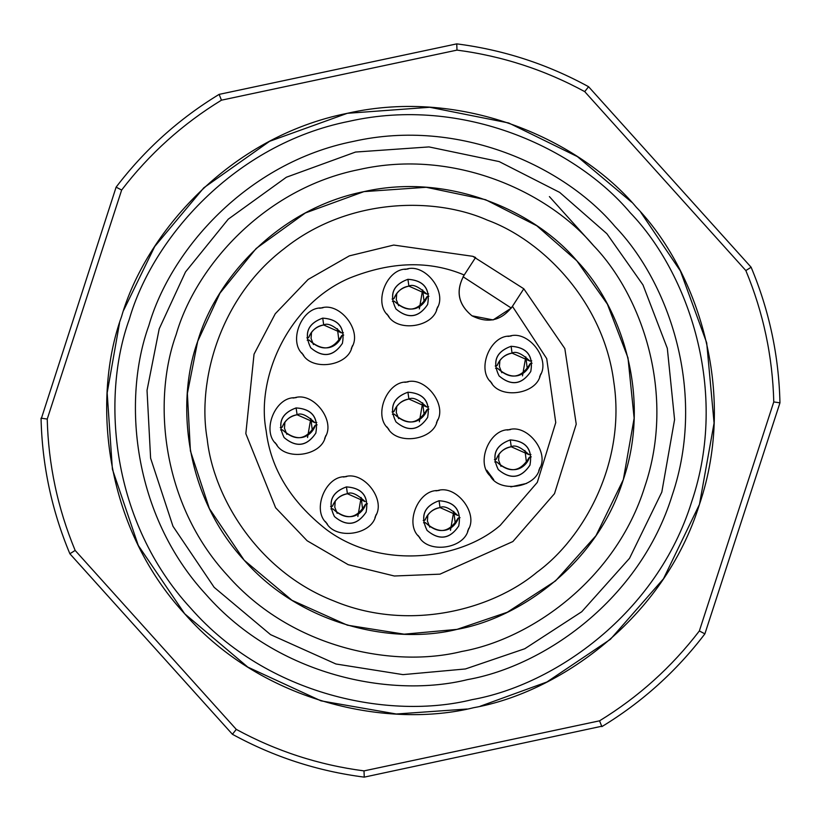 <?xml version="1.0" encoding="UTF-8"?>
<svg xmlns="http://www.w3.org/2000/svg" width="821" height="821" viewBox="0 0 821 821"><rect width="100%" height="100%" fill="white"/><g stroke="black" fill="none" stroke-linecap="round" stroke-linejoin="round"><path stroke-width="1.23" d="M317.111 424.837L315.192 425.278C306.192 440.159 295.303 441.688 282.537 429.865L280.597 429.968M280.269 427.669L282.157 427.238C284.682 420.506 289.659 416.35 297.089 414.759L297.089 414.759C300.897 412.573 306.818 415.2 314.833 422.63M296.114 407.914C311.97 409.063 318.538 417.468 315.818 433.139C306.9 446.296 296.33 447.773 284.128 437.593C277.19 423.287 281.193 413.394 296.114 407.914C281.1 413.353 277.098 423.246 284.128 437.593C296.35 447.876 306.91 446.388 315.818 433.139C318.62 417.407 312.052 409.002 296.114 407.914L297.089 414.769L314.823 422.641L316.793 422.538M367.428 503.817L365.509 504.258C356.509 519.139 345.62 520.668 332.854 508.846L330.914 508.948M330.586 506.649L332.474 506.218C335.676 498.881 340.653 494.724 347.406 493.749C339.976 495.33 334.999 499.486 332.474 506.208M365.14 501.621L347.406 493.739C351.214 491.553 357.135 494.18 365.15 501.61M346.462 486.894L347.406 493.749M460.047 517.661L458.128 518.102C449.128 532.973 438.24 534.502 425.473 522.69L423.533 522.792M423.205 520.493L425.093 520.062C428.295 512.715 433.272 508.568 440.025 507.594C432.595 509.174 427.618 513.33 425.093 520.052M457.759 515.465L440.025 507.583C443.833 505.397 449.754 508.025 457.769 515.455M439.081 500.738L440.025 507.594M428.921 409.125L427.012 409.566C418.002 424.436 407.113 425.966 394.347 414.153L392.407 414.256M392.079 411.957L393.977 411.516C397.169 404.178 402.157 400.022 408.909 399.047C401.469 400.638 396.492 404.794 393.977 411.516M407.924 392.202C423.79 393.351 430.348 401.756 427.628 417.417C418.71 430.584 408.14 432.062 395.938 421.871C389.01 407.565 393.002 397.682 407.924 392.202C392.91 397.641 388.918 407.534 395.938 421.871C408.16 432.164 418.72 430.676 427.628 417.417C430.43 401.695 423.862 393.29 407.924 392.202L408.909 399.047L426.633 406.929L428.603 406.826M408.909 399.047L408.909 399.047C412.717 396.861 418.628 399.478 426.653 406.918M486.75 470.217L493.729 479.69M510.836 486.894L526.62 483.436M496.674 461.874L494.745 461.977M531.259 456.845L529.34 457.276C520.34 472.157 509.451 473.686 496.684 461.874C517.712 480.336 529.278 460.755 529.34 457.276M494.416 459.668L496.305 459.237C499.507 451.899 504.484 447.743 511.237 446.768C503.807 448.348 498.829 452.504 496.305 459.237M528.97 454.649L511.237 446.768C515.044 444.582 520.966 447.199 528.981 454.639L530.941 454.536M510.293 439.923L511.237 446.768M428.921 296.217L427.012 296.648C418.002 311.528 407.113 313.058 394.347 301.245L392.407 301.348M392.079 299.039L393.977 298.608C397.169 291.27 402.157 287.114 408.909 286.139C401.469 287.719 396.492 291.876 393.977 298.608M407.924 279.294C423.79 280.443 430.348 288.848 427.628 304.509C418.71 317.665 408.14 319.153 395.938 308.963C389.01 294.657 393.002 284.764 407.924 279.294C392.91 284.733 388.918 294.616 395.938 308.963C408.16 319.246 418.72 317.768 427.628 304.509C430.43 288.787 423.862 280.382 407.924 279.294L408.909 286.139L426.633 294.01L428.603 293.908M408.909 286.139L408.909 286.139C412.717 283.953 418.628 286.57 426.653 294.01M309.127 340.079L307.198 340.181M343.712 335.05L341.793 335.481C332.792 350.362 321.904 351.891 309.137 340.079M306.869 337.872L308.758 337.441C311.949 330.104 316.937 325.947 323.69 324.972C316.259 326.553 311.282 330.709 308.758 337.441M341.413 332.854L323.69 324.972C327.497 322.786 333.408 325.403 341.433 332.844L343.394 332.741M322.745 318.127L323.69 324.972M495.227 366.033L497.126 365.591C500.317 358.254 505.305 354.097 512.058 353.122C504.617 354.713 499.64 358.869 497.126 365.591M529.781 361.004L512.058 353.122C515.865 350.936 521.776 353.553 529.802 360.994L531.762 360.891M511.114 346.277L512.058 353.122M532.08 363.2L530.161 363.631C521.15 378.512 510.262 380.041 497.495 368.229L495.556 368.331M322.715 318.127C307.701 323.566 303.698 333.459 310.728 347.796C322.94 358.089 333.511 356.601 342.419 343.342C345.21 327.62 338.642 319.215 322.715 318.127C338.57 319.277 345.138 327.682 342.419 343.342C333.49 356.499 322.93 357.987 310.728 347.796C303.791 333.49 307.783 323.597 322.715 318.127M346.431 486.894C331.417 492.333 327.415 502.226 334.445 516.573C346.667 526.856 357.227 525.368 366.135 512.119C368.937 496.397 362.369 487.992 346.431 486.894C362.287 488.043 368.855 496.459 366.135 512.119C357.207 525.276 346.647 526.764 334.445 516.573C327.507 502.267 331.51 492.374 346.431 486.894M439.05 500.738C424.036 506.177 420.034 516.07 427.064 530.417C439.276 540.7 449.846 539.212 458.754 525.963C461.556 510.231 454.988 501.826 439.05 500.738C454.906 501.888 461.474 510.293 458.754 525.963C449.826 539.12 439.266 540.598 427.064 530.417C420.126 516.111 424.129 506.218 439.05 500.738M510.262 439.923C495.248 445.362 491.245 455.255 498.275 469.591C510.488 479.885 521.058 478.397 529.966 465.138C532.767 449.415 526.199 441.01 510.262 439.923C526.117 441.072 532.685 449.477 529.966 465.138C521.037 478.294 510.477 479.782 498.275 469.591C491.338 455.286 495.34 445.393 510.262 439.923M511.083 346.277C496.058 351.716 492.066 361.609 499.086 375.946C511.309 386.239 521.869 384.751 530.777 371.492C533.578 355.77 527.01 347.365 511.083 346.277C526.938 347.427 533.506 355.832 530.777 371.492C521.858 384.649 511.298 386.137 499.086 375.946C492.159 361.64 496.151 351.757 511.083 346.277M511.298 308.08L463.075 276.759L466.923 270.838L464.224 275.004C455.501 290.757 458.087 304.355 471.993 315.808C458.015 304.375 455.419 290.778 464.224 275.004C429.516 260.38 391.33 261.386 349.664 278.042C287.432 304.57 255.998 378.635 266.158 430.789C270.694 468.606 290.716 501.487 326.204 529.412C380.123 569.897 459.822 560.425 500.235 525.358L537.303 482.379L555.755 422.599L546.714 358.613L512.427 306.315L511.298 308.08L493.113 319.923L471.993 315.808C488.105 323.854 501.59 320.693 512.427 306.315L523.808 288.787L472.793 256.316L393.711 245.058L349.356 255.865L308.121 279.458L275.251 313.766L254.038 354.179L245.828 433.642L275.62 507.758L307.146 540.772L348.207 564.684L394.347 576.003L439.964 574.156L512.879 541.542L554.503 493.657L576.229 424.159L564.827 348.566L523.808 288.787L511.411 307.916M322.981 307.772L319.605 308.244M301.625 352.743L303.729 355.431M351.244 348.751L352.527 345.59M296.381 397.569L293.005 398.041M275.025 442.54L277.129 445.218M324.654 438.537L325.927 435.387M346.698 476.549L343.322 477.022M325.342 521.52L327.446 524.198M374.971 517.528L376.244 514.367M439.317 490.394L435.941 490.866M417.961 535.354L420.065 538.042M467.59 531.361L468.863 528.211M510.529 429.568L507.152 430.04M489.172 474.538L491.276 477.227M538.792 470.546L540.074 467.385M511.339 335.922L507.973 336.405M489.993 380.893L492.087 383.581M539.613 376.901L540.885 373.74M408.191 381.847L404.825 382.329M386.845 426.817L388.938 429.506M436.464 422.825L437.737 419.664M408.191 268.939L404.825 269.411M386.845 313.909L388.938 316.598M436.464 309.917L437.737 306.756M302.641 354.118C288.109 341.125 301.81 307.218 321.288 307.957C339.802 301.871 362.318 330.699 351.932 347.191C347.95 366.269 311.723 371.359 302.641 354.118M276.041 443.904C261.509 430.922 275.209 397.005 294.688 397.754C313.201 391.668 335.717 420.485 325.332 436.977C321.35 456.055 285.133 461.145 276.041 443.904M326.358 522.895C311.826 509.903 325.526 475.985 345.005 476.734C363.518 470.649 386.034 499.466 375.649 515.957C371.667 535.035 335.45 540.126 326.358 522.895M418.977 536.729C404.445 523.747 418.146 489.829 437.624 490.578C456.137 484.493 478.653 513.31 468.268 529.802C464.286 548.88 428.059 553.97 418.977 536.729M490.188 475.913C475.657 462.921 489.357 429.014 508.835 429.752C527.349 423.667 549.865 452.494 539.479 468.986C535.497 488.064 499.271 493.154 490.188 475.913M490.999 382.268C476.478 369.276 490.178 335.368 509.646 336.117C528.16 330.021 550.686 358.849 540.3 375.341C536.308 394.419 500.092 399.509 490.999 382.268M387.851 428.193C373.319 415.2 387.03 381.293 406.498 382.042C425.011 375.956 447.537 404.774 437.152 421.265C433.16 440.343 396.943 445.434 387.851 428.193M387.851 315.285C373.319 302.292 387.03 268.375 406.498 269.124C425.011 263.038 447.537 291.865 437.152 308.357C433.16 327.435 396.943 332.526 387.851 315.285M475.595 257.486L466.923 270.838L475.595 257.486L472.793 256.316M207.2 439.071C197.143 381.714 219.392 297.931 284.107 248.722C347.509 197.84 434.186 196.517 487.407 220.151C542.117 240.122 603.538 301.276 613.8 381.929C626.166 462.285 583.977 538.001 536.893 572.278C492.251 609.664 408.571 632.283 333.593 600.849C257.825 571.385 213.337 496.982 207.2 439.071M396.738 293.446L396.266 299.593L398.647 305.72L396.266 299.593L396.738 293.446M424.159 302.056L422.63 289.885L419.346 308.912M311.528 332.279L311.056 338.426L313.437 344.553L311.056 338.426L311.518 332.279M338.94 340.889L337.41 328.718L338.94 340.889M284.928 422.076L284.456 428.213L286.837 434.34L284.456 428.213L284.928 422.076M312.349 430.686L310.82 418.505L307.536 437.542M499.886 360.429L499.414 366.577L501.795 372.703L499.414 366.577L499.886 360.429M527.308 369.04L525.779 356.868L522.495 375.895M335.245 501.056L334.773 507.193L337.154 513.32L334.773 507.193L335.245 501.056M362.666 509.667L361.137 497.485L357.853 516.522M427.864 514.9L427.392 521.037L429.773 527.164L427.392 521.037L427.864 514.9M455.286 523.511L453.756 511.329L450.472 530.366M499.076 454.075L498.604 460.222L500.984 466.349L498.604 460.222L499.076 454.075M526.487 462.685L524.958 450.513L526.487 462.685M396.738 406.364L396.266 412.501L398.647 418.628L396.266 412.501M424.159 414.974L422.63 402.793L419.346 421.82M549.403 196.599L593.573 245.653C548.613 192.165 454.434 147.996 359.28 169.526C263.592 188.563 195.521 267.215 176.207 334.373C152.357 400.063 161.193 503.704 227.427 575.347C291.742 648.693 393.895 668.315 461.72 651.474C530.53 639.272 615.873 579.8 644.793 486.627C676.155 394.244 642.073 295.971 593.573 245.653M69.877 553.765L75.152 550.429C57.696 508.373 48.388 464.583 47.228 419.069L41.05 418.166C42.117 465.179 51.723 510.385 69.877 553.765L232.415 734.282C273.66 756.87 317.614 771.155 364.257 777.128L602.891 726M233.472 734.867L232.415 734.282L236.284 729.387C276.287 751.143 318.856 764.977 364.001 770.888L599.556 720.817C638.399 697.06 671.67 667.104 699.348 630.959L773.772 401.931C772.612 356.406 763.314 312.627 745.848 270.571L584.716 91.613C544.713 69.857 502.144 56.023 456.999 50.112L221.444 100.183C182.601 123.94 149.33 153.896 121.652 190.041L116.11 187.147L41.081 419.367M75.152 550.429L236.284 729.387M121.652 190.041L47.228 419.069M640.76 212.27L680.424 271.022L706.707 342.86L714.075 423.061L699.471 504.381L663.481 578.784L610.403 639.313L546.899 681.994L480.264 706.214M467.046 709.026L396.327 714.003L320.97 700.847L247.829 667.124L184.715 613.81L138.277 545.442L112.395 469.212L107.171 392.879L119.517 323.064M123.694 310.205L154.738 246.474L203.824 187.793L269.596 141.315L347.314 113.308L429.752 107.274L508.712 122.976L577.42 156.626L631.718 202.223M116.11 187.147L116.921 186.09L116.11 187.147C144.609 149.73 178.947 118.809 219.135 94.374L218.109 95M364.001 770.888L364.257 777.128M599.556 720.817L601.865 726.626C642.053 702.191 676.391 671.27 704.89 633.853L704.079 634.91L704.89 633.853L699.348 630.959M773.772 401.931L779.95 402.834L704.89 633.853M745.848 270.571L751.123 267.236C769.277 310.615 778.883 355.821 779.95 402.834L779.919 401.633M584.716 91.613L588.585 86.718L587.528 86.133M751.123 267.236L588.585 86.718C547.34 64.13 503.386 49.845 456.743 43.872L219.135 94.374L221.444 100.183M456.999 50.112L456.743 43.872L458.056 44.047L456.743 43.872M576.794 260.77L607.386 304.15L627.983 357.823L634.14 418.217L623.334 479.618L595.984 535.672L555.53 580.909L507.316 612.24L457.02 629.379L404.158 634.181L347.375 625.181L291.999 600.315L244.227 560.261L209.355 508.548L190.41 450.903L187.383 393.475L197.687 341.351L219.956 293.169L256.142 248.496L305.361 212.967L363.939 191.621L426.161 187.28L485.56 199.698L536.811 225.785L576.794 260.77C535.949 212.177 450.401 172.061 363.98 191.621C277.057 208.903 215.235 280.351 197.687 341.351C176.022 401.017 184.048 495.166 244.206 560.23C302.631 626.864 395.414 644.68 457.02 629.379C519.529 618.305 597.041 564.284 623.313 479.649C651.802 395.732 620.85 306.469 576.794 260.77M121.539 316.608C92.126 397.631 103.025 525.45 184.704 613.81C264.034 704.274 390.026 728.473 473.676 707.692C558.537 692.657 663.789 619.301 699.461 504.392C738.141 390.457 696.116 269.247 636.296 207.19C580.837 141.222 464.686 86.749 347.324 113.308C229.316 136.768 145.368 233.78 121.539 316.608M606.863 233.698L642.987 284.928L667.319 348.32L674.575 419.634L661.808 492.128L629.522 558.321L581.74 611.737L524.793 648.734L465.435 668.961L402.998 674.626L335.943 663.994L270.55 634.633L214.158 587.333L172.974 526.271L150.602 458.18L147.031 390.355L159.202 328.852L185.505 271.946L228.248 219.176L286.375 177.233L355.534 152.049L429.003 146.918L499.158 161.583L559.676 192.401L606.863 233.698M467.693 679.583C544.539 665.964 639.826 599.556 672.132 495.504C707.148 392.356 669.094 282.609 614.939 226.422C564.725 166.694 459.555 117.372 353.307 141.417C246.454 162.671 170.44 250.497 148.868 325.496C122.247 398.842 132.109 514.582 206.061 594.578C277.888 676.483 391.956 698.394 467.693 679.583C544.539 665.964 639.826 599.556 672.132 495.504C707.148 392.356 669.094 282.609 614.939 226.422C564.725 166.694 459.555 117.372 353.307 141.417C246.454 162.671 170.44 250.497 148.868 325.496C122.247 398.842 132.109 514.582 206.061 594.578C277.888 676.483 391.956 698.394 467.693 679.583M129.349 319.143C100.726 397.98 111.338 522.351 190.811 608.31C267.995 696.331 390.58 719.884 471.962 699.666C554.534 685.032 656.944 613.656 691.651 501.857C729.294 391.001 688.398 273.065 630.189 212.69C576.229 148.498 463.218 95.493 349.038 121.334C234.211 144.168 152.532 238.552 129.349 319.143M315.192 425.278C315.141 428.747 303.565 448.328 282.537 429.865M282.137 427.228C285.359 419.89 290.336 415.744 297.089 414.769M365.509 504.258C365.448 507.727 353.882 527.308 332.854 508.846M458.128 518.102C458.067 521.571 446.501 541.152 425.473 522.69M427.012 409.566C426.951 413.035 415.375 432.616 394.347 414.153M427.012 296.648C426.951 300.127 415.375 319.708 394.347 301.235M341.793 335.481C341.731 338.96 330.165 358.541 309.127 340.068M530.161 363.641C530.099 367.11 518.523 386.691 497.495 368.229"/></g></svg>
